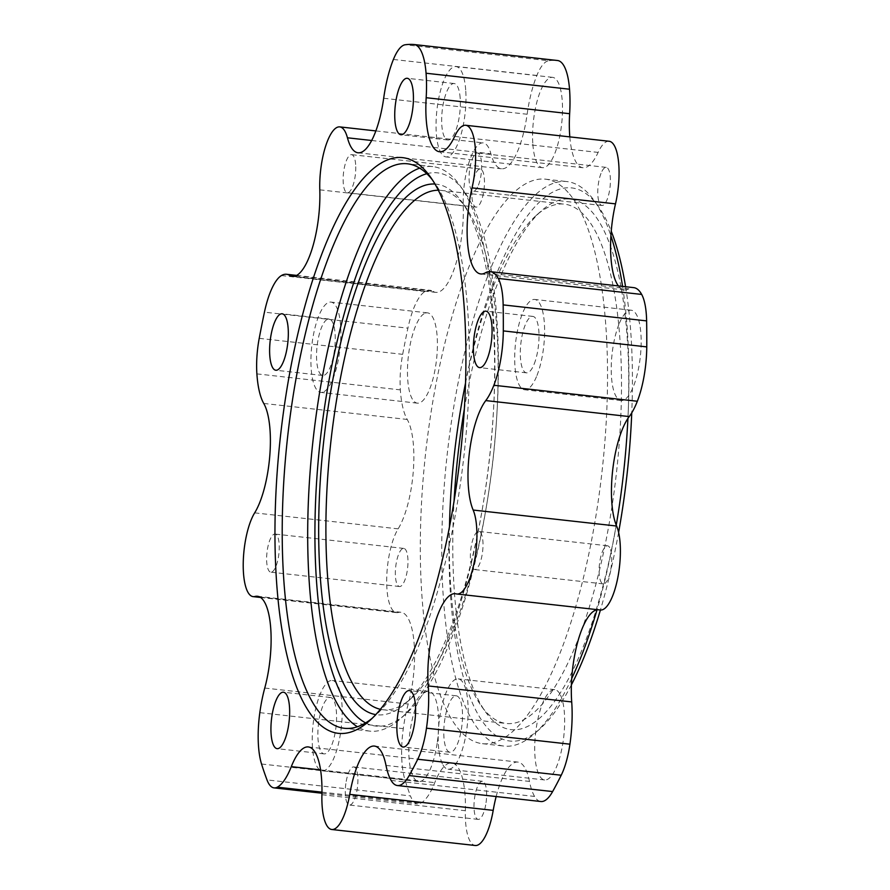 <?xml version="1.0" encoding="UTF-8"?>
<svg xmlns="http://www.w3.org/2000/svg" width="890" height="890" viewBox="0 0 890 890"><rect width="100%" height="100%" fill="white"/><g stroke="black" fill="none" stroke-linecap="round" stroke-linejoin="round"><path stroke-width="0.67" stroke-dasharray="4.45 3.34" d="M264.753 688.048L408.21 704.046A62.478 19.502 -83.6 0 0 400.889 612.253A62.478 19.502 -83.6 0 0 398.42 612.476A45.446 14.184 96.4 0 1 396.617 612.631A45.446 14.184 96.4 0 1 386.705 578.901A45.446 14.184 96.4 0 1 398.13 528.86A62.478 19.502 -83.6 0 0 413.205 472.345A62.478 19.502 -83.6 0 0 407.22 419.446A68.163 21.282 -83.6 0 1 400.344 389.876A48.483 15.13 -83.6 0 1 402.68 354.331A403.292 125.891 -83.6 0 1 407.909 328.165L264.441 312.168M386.004 765.433L529.472 781.42A68.163 21.282 -83.6 0 0 534.59 796.439A56.804 17.733 -83.6 0 0 540.875 801.523M529.472 781.42A62.478 19.502 -83.6 0 0 517.858 762.074A62.478 19.502 -83.6 0 0 496.153 796.539M321.913 794.737L465.37 810.734A45.446 14.184 -83.6 0 0 475.271 845.5M465.37 810.734A62.478 19.502 -83.6 0 0 451.775 762.919A62.478 19.502 -83.6 0 0 434.765 782.644A68.163 21.282 -83.6 0 1 420.781 803.169A48.483 15.13 -83.6 0 1 417.521 803.881A48.483 15.13 -83.6 0 1 410.457 795.905L267 779.907M408.21 704.046A68.163 21.282 -83.6 0 0 403.281 728.643A56.804 17.733 -83.6 0 0 405.006 779.996A403.292 125.891 -83.6 0 0 410.457 795.905M295.347 276.022L433.041 291.364A68.163 21.282 -83.6 0 0 429.981 290.262A68.163 21.282 -83.6 0 0 424.875 291.564A56.804 17.733 -83.6 0 0 407.909 328.165M433.041 291.364A62.478 19.502 -83.6 0 0 435.844 292.376A62.478 19.502 -83.6 0 0 463.256 205.835A45.446 14.184 -83.6 0 1 483.192 142.889A45.446 14.184 -83.6 0 1 490.902 153.792A62.478 19.502 -83.6 0 0 501.504 168.788A62.478 19.502 -83.6 0 0 527.136 114.254A68.163 21.282 -83.6 0 1 536.87 75.461A48.483 15.13 -83.6 0 1 548.641 60.754L405.173 44.767M413.861 44.5L557.318 60.498A403.292 125.891 -83.6 0 0 548.641 60.754M569.811 136.882A62.478 19.502 -83.6 0 0 582.983 167.732A62.478 19.502 -83.6 0 0 598.113 152.412A45.446 14.184 -83.6 0 1 609.127 141.265M618.361 285.924A62.478 19.502 -83.6 0 0 624.257 289.951A62.478 19.502 -83.6 0 0 628.796 288.838A68.163 21.282 -83.6 0 1 633.747 287.637M456.259 593.886L599.715 609.873A45.446 14.184 -83.6 0 0 600.383 610.006M599.715 609.873A62.478 19.502 -83.6 0 0 598.803 609.706A62.478 19.502 -83.6 0 0 597.591 609.694M471.967 197.257A19.168 5.985 -83.6 0 0 476.039 207.103A19.168 5.985 -83.6 0 0 482.28 198.025A19.168 5.985 -83.6 0 0 484.349 178.845A19.168 5.985 -83.6 0 0 480.277 169A19.168 5.985 -83.6 0 0 474.036 178.067A19.168 5.985 -83.6 0 0 471.967 197.257M601.006 173.394A19.168 5.985 -83.6 0 0 597.791 193.697A19.168 5.985 -83.6 0 0 601.963 205.479A19.168 5.985 -83.6 0 0 607.169 199.449A19.168 5.985 -83.6 0 0 610.384 179.146A19.168 5.985 -83.6 0 0 606.212 167.376A19.168 5.985 -83.6 0 0 601.006 173.394M609.706 547.584A19.168 5.985 -83.6 0 0 607.536 545.793A19.168 5.985 -83.6 0 0 600.016 560.366A19.168 5.985 -83.6 0 0 601.128 582.105A19.168 5.985 -83.6 0 0 603.287 583.896A19.168 5.985 -83.6 0 0 610.818 569.311A19.168 5.985 -83.6 0 0 609.706 547.584M486.04 802.702A19.168 5.985 -83.6 0 0 482.425 781.287A19.168 5.985 -83.6 0 0 474.57 797.974A19.168 5.985 -83.6 0 0 478.175 819.39A19.168 5.985 -83.6 0 0 486.04 802.702M402.402 548.752A19.168 5.985 -83.6 0 0 395.505 568.944A19.168 5.985 -83.6 0 0 399.532 586.521A19.168 5.985 -83.6 0 0 400.912 586.187A19.168 5.985 -83.6 0 0 407.798 565.995A19.168 5.985 -83.6 0 0 403.782 548.418A19.168 5.985 -83.6 0 0 402.402 548.752M437.346 742.026A45.446 14.184 -83.6 0 0 428.791 691.263A45.446 14.184 -83.6 0 0 410.168 730.823A45.446 14.184 -83.6 0 0 418.723 781.587A45.446 14.184 -83.6 0 0 437.346 742.026M424.196 313.636A45.446 14.184 -83.6 0 0 407.865 361.507A45.446 14.184 -83.6 0 0 417.399 403.17A45.446 14.184 -83.6 0 0 420.67 402.38A45.446 14.184 -83.6 0 0 437.012 354.509A45.446 14.184 -83.6 0 0 427.467 312.846A45.446 14.184 -83.6 0 0 424.196 313.636M568.154 192.463A284.01 88.655 -83.6 0 0 545.392 179.168A284.01 88.655 -83.6 0 0 430.96 412.96A284.01 88.655 -83.6 0 0 459.696 730.39A284.01 88.655 -83.6 0 0 482.458 743.684A284.01 88.655 -83.6 0 0 596.89 509.881A284.01 88.655 -83.6 0 0 568.154 192.463M559.855 693.889A45.446 14.184 -83.6 0 0 554.726 689.639A45.446 14.184 -83.6 0 0 536.881 724.204A45.446 14.184 -83.6 0 0 539.518 775.713A45.446 14.184 -83.6 0 0 544.658 779.963A45.446 14.184 -83.6 0 0 562.491 745.386A45.446 14.184 -83.6 0 0 559.855 693.889M618.884 324.494A45.446 14.184 -83.6 0 0 611.274 372.632A45.446 14.184 -83.6 0 0 621.153 400.545A45.446 14.184 -83.6 0 0 633.502 386.271A45.446 14.184 -83.6 0 0 641.111 338.122A45.446 14.184 -83.6 0 0 631.221 310.221A45.446 14.184 -83.6 0 0 618.884 324.494M532.865 144.336A45.446 14.184 -83.6 0 0 542.511 167.676A45.446 14.184 -83.6 0 0 557.318 146.16A45.446 14.184 -83.6 0 0 562.224 100.681A45.446 14.184 -83.6 0 0 552.579 77.352A45.446 14.184 -83.6 0 0 537.76 98.857A45.446 14.184 -83.6 0 0 532.865 144.336M355.644 164.494A19.168 5.985 -83.6 0 0 351.572 154.649A19.168 5.985 -83.6 0 0 345.32 163.727A19.168 5.985 -83.6 0 0 343.251 182.906A19.168 5.985 -83.6 0 0 347.322 192.752A19.168 5.985 -83.6 0 0 353.575 183.674A19.168 5.985 -83.6 0 0 355.644 164.494M478.453 185.109A19.168 5.985 -83.6 0 0 481.668 164.795A19.168 5.985 -83.6 0 0 477.496 153.024A19.168 5.985 -83.6 0 0 472.29 159.043A19.168 5.985 -83.6 0 0 469.086 179.357A19.168 5.985 -83.6 0 0 473.246 191.128A19.168 5.985 -83.6 0 0 478.453 185.109M472.412 567.753A19.168 5.985 -83.6 0 0 474.57 569.544A19.168 5.985 -83.6 0 0 482.102 554.96A19.168 5.985 -83.6 0 0 480.989 533.232A19.168 5.985 -83.6 0 0 478.82 531.441A19.168 5.985 -83.6 0 0 471.3 546.026A19.168 5.985 -83.6 0 0 472.412 567.753M345.854 783.623A19.168 5.985 -83.6 0 0 349.459 805.038A19.168 5.985 -83.6 0 0 357.324 788.351A19.168 5.985 -83.6 0 0 353.708 766.935A19.168 5.985 -83.6 0 0 345.854 783.623M272.195 571.836A19.168 5.985 -83.6 0 0 279.093 551.644A19.168 5.985 -83.6 0 0 275.066 534.067A19.168 5.985 -83.6 0 0 273.686 534.401A19.168 5.985 -83.6 0 0 266.789 554.592A19.168 5.985 -83.6 0 0 270.816 572.17A19.168 5.985 -83.6 0 0 272.195 571.836M313.625 720.066A45.446 14.184 -83.6 0 0 322.191 770.829A45.446 14.184 -83.6 0 0 340.814 731.257A45.446 14.184 -83.6 0 0 332.259 680.505A45.446 14.184 -83.6 0 0 313.625 720.066M324.127 391.622A45.446 14.184 -83.6 0 0 340.47 343.74A45.446 14.184 -83.6 0 0 330.935 302.088A45.446 14.184 -83.6 0 0 327.665 302.867A45.446 14.184 -83.6 0 0 311.322 350.749A45.446 14.184 -83.6 0 0 320.867 392.412A45.446 14.184 -83.6 0 0 324.127 391.622M571.714 678.547A284.01 88.655 96.4 0 1 534.612 733.627A284.01 88.655 96.4 0 1 503.907 746.076A284.01 88.655 96.4 0 1 481.145 732.781A284.01 88.655 96.4 0 1 452.409 415.352A284.01 88.655 96.4 0 1 566.841 181.56A284.01 88.655 96.4 0 1 589.603 194.854A284.01 88.655 96.4 0 1 594.042 200.45A284.01 88.655 96.4 0 1 610.918 235.872M622.566 286.391A284.01 88.655 96.4 0 1 627.928 418.422M616.247 525.111A284.01 88.655 96.4 0 1 597.034 609.761M442.986 764.955A45.446 14.184 -83.6 0 0 448.115 769.194A45.446 14.184 -83.6 0 0 465.959 734.628A45.446 14.184 -83.6 0 0 463.323 683.12A45.446 14.184 -83.6 0 0 458.183 678.881A45.446 14.184 -83.6 0 0 440.35 713.446A45.446 14.184 -83.6 0 0 442.986 764.955M536.959 375.502A45.446 14.184 -83.6 0 0 544.569 327.364A45.446 14.184 -83.6 0 0 534.69 299.452A45.446 14.184 -83.6 0 0 522.352 313.725A45.446 14.184 -83.6 0 0 514.743 361.874A45.446 14.184 -83.6 0 0 524.622 389.776A45.446 14.184 -83.6 0 0 536.959 375.502M465.693 89.923A45.446 14.184 -83.6 0 0 456.047 66.583A45.446 14.184 -83.6 0 0 441.229 88.099A45.446 14.184 -83.6 0 0 436.322 133.578A45.446 14.184 -83.6 0 0 445.979 156.907A45.446 14.184 -83.6 0 0 460.786 135.391A45.446 14.184 -83.6 0 0 465.693 89.923M318.731 722.157A28.402 8.867 -83.6 0 0 324.071 753.886A28.402 8.867 -83.6 0 0 335.719 729.166A28.402 8.867 -83.6 0 0 330.368 697.437A28.402 8.867 -83.6 0 0 318.731 722.157M326.997 319.51A28.402 8.867 -83.6 0 0 316.784 349.436A28.402 8.867 -83.6 0 0 322.747 375.469A28.402 8.867 -83.6 0 0 324.794 374.979A28.402 8.867 -83.6 0 0 335.007 345.053A28.402 8.867 -83.6 0 0 329.044 319.021A28.402 8.867 -83.6 0 0 326.997 319.51M446.802 749.614A28.402 8.867 -83.6 0 0 450.006 752.261A28.402 8.867 -83.6 0 0 461.154 730.657A28.402 8.867 -83.6 0 0 459.507 698.461A28.402 8.867 -83.6 0 0 456.303 695.813A28.402 8.867 -83.6 0 0 445.145 717.418A28.402 8.867 -83.6 0 0 446.802 749.614M534.222 363.921A28.402 8.867 -83.6 0 0 538.984 333.839A28.402 8.867 -83.6 0 0 532.798 316.395A28.402 8.867 -83.6 0 0 525.089 325.317A28.402 8.867 -83.6 0 0 520.327 355.399A28.402 8.867 -83.6 0 0 526.513 372.843A28.402 8.867 -83.6 0 0 534.222 363.921M460.186 98.111A28.402 8.867 -83.6 0 0 454.156 83.526A28.402 8.867 -83.6 0 0 444.9 96.966A28.402 8.867 -83.6 0 0 441.829 125.39A28.402 8.867 -83.6 0 0 447.859 139.975A28.402 8.867 -83.6 0 0 457.115 126.525A28.402 8.867 -83.6 0 0 460.186 98.111M434.943 184.03A266.967 83.337 96.4 0 1 457.638 196.645A266.967 83.337 96.4 0 1 461.81 201.908A266.967 83.337 96.4 0 1 489.489 458.695A266.967 83.337 96.4 0 1 405.94 703.089A266.967 83.337 96.4 0 1 375.803 714.614M438.292 190.226A261.293 81.569 96.4 0 1 440.973 190.382A261.293 81.569 96.4 0 1 461.921 202.62A261.293 81.569 96.4 0 1 466.004 207.77A261.293 81.569 96.4 0 1 493.082 459.107A261.293 81.569 96.4 0 1 411.325 698.294A261.293 81.569 96.4 0 1 383.078 709.742A261.293 81.569 96.4 0 1 380.43 709.308M426.833 173.717A278.325 86.886 96.4 0 1 459.807 185.888A278.325 86.886 96.4 0 1 464.157 191.372A278.325 86.886 96.4 0 1 493.016 459.095A278.325 86.886 96.4 0 1 405.907 713.88A278.325 86.886 96.4 0 1 365.612 722.891M465.503 383.201A261.293 81.569 96.4 0 1 536.08 215.58A261.293 81.569 96.4 0 1 564.327 204.133A261.293 81.569 96.4 0 1 585.264 216.37A261.293 81.569 96.4 0 1 611.697 508.401A261.293 81.569 96.4 0 1 506.432 723.492A261.293 81.569 96.4 0 1 485.484 711.255A261.293 81.569 96.4 0 1 481.401 706.104A261.293 81.569 96.4 0 1 449.461 527.069M419.691 168.154A284.01 88.655 96.4 0 1 432.763 166.608A284.01 88.655 96.4 0 1 455.535 179.902A284.01 88.655 96.4 0 1 459.963 185.509A284.01 88.655 96.4 0 1 489.411 458.695A284.01 88.655 96.4 0 1 400.533 718.686A284.01 88.655 96.4 0 1 369.828 731.124A284.01 88.655 96.4 0 1 357.424 726.741M464.313 409.2A266.967 83.337 96.4 0 1 541.454 210.785A266.967 83.337 96.4 0 1 591.716 211.586A266.967 83.337 96.4 0 1 612.409 545.425A266.967 83.337 96.4 0 1 489.756 717.24A266.967 83.337 96.4 0 1 485.584 711.967A266.967 83.337 96.4 0 1 454.034 501.448M372.387 718.119A284.01 88.655 -83.6 0 0 375.057 715.849A284.01 88.655 -83.6 0 0 463.935 455.847A284.01 88.655 -83.6 0 0 434.498 182.672A284.01 88.655 -83.6 0 0 432.384 179.858M571.391 684.899A278.325 86.886 96.4 0 1 539.985 728.832A278.325 86.886 96.4 0 1 487.587 727.998A278.325 86.886 96.4 0 1 466.026 379.952A278.325 86.886 96.4 0 1 593.886 200.829A278.325 86.886 96.4 0 1 598.236 206.324A278.325 86.886 96.4 0 1 611.252 231.255M625.581 286.725A278.325 86.886 96.4 0 1 631.755 412.849M618.606 532.387A278.325 86.886 96.4 0 1 600.416 610.006M254.662 512.863L398.13 528.86M259.791 597.023L398.42 612.476M259.824 712.656L403.281 728.643M261.538 764.009L405.006 779.996M256.887 373.878L400.344 389.876M263.752 403.448L407.22 419.446M259.224 338.345L402.68 354.331M281.418 275.566L424.875 291.564M319.799 189.837L463.256 205.835M371.686 140.498L490.902 153.792M383.679 98.267L527.136 114.254M393.402 59.463L536.87 75.461M454.657 136.415L598.113 152.412M485.328 272.852L628.796 288.838M391.122 780.441L534.59 796.439M320.556 769.917L434.765 782.644M321.957 792.156L420.781 803.169M260.503 597.457L396.617 612.631M257.433 596.267L400.889 612.253M480.277 169L351.572 154.649M476.039 207.103L347.322 192.752M606.212 167.376L477.496 153.024M601.963 205.479L473.246 191.128M603.287 583.896L474.57 569.544M607.536 545.793L478.82 531.441M478.175 819.39L349.459 805.038M482.425 781.287L353.708 766.935M403.782 548.418L275.066 534.067M399.532 586.521L270.816 572.17M418.723 781.587L322.191 770.829M428.791 691.263L332.259 680.505M427.467 312.846L330.935 302.088M417.399 403.17L320.867 392.412M482.458 743.684L503.907 746.076M545.392 179.168L566.841 181.56M544.658 779.963L448.115 769.194M554.726 689.639L458.183 678.881M631.221 310.221L534.69 299.452M621.153 400.545L524.622 389.776M552.579 77.352L456.047 66.583M542.511 167.676L445.979 156.907M330.368 697.437L283.443 692.209M324.071 753.886L277.146 748.657M329.044 319.021L282.119 313.792M322.747 375.469L275.822 370.24M456.303 695.813L409.367 690.584M450.006 752.261L403.081 747.033M526.513 372.843L479.588 367.615M532.798 316.395L485.873 311.155M447.859 139.975L400.934 134.746M454.156 83.526L407.231 78.287M466.004 207.77L461.81 201.908M411.325 698.294L405.94 703.089M440.973 190.382L564.327 204.133M383.078 709.742L506.432 723.492M464.157 191.372L459.963 185.509M405.907 713.88L400.533 718.686M481.401 706.104L485.584 711.967M536.08 215.58L541.454 210.785M369.828 731.124L344.363 728.287M432.763 166.608L407.286 163.771M434.498 182.672L430.304 176.81M375.057 715.849L369.684 720.644M598.236 206.324L594.042 200.45M539.985 728.832L534.612 733.627M296.693 275.411L429.981 290.262M292.387 276.389L435.844 292.376M375.869 130.919L483.192 142.889M358.047 152.791L501.504 168.788M439.515 151.745L582.983 167.732M480.789 273.953L624.257 289.951M455.346 593.708L598.803 609.706M374.401 746.076L517.858 762.074M308.307 746.933L451.775 762.919M321.946 793.224L417.521 803.881"/><path stroke-width="1.33" d="M397.418 785.536L540.875 801.523A56.804 17.733 -83.6 0 0 552.623 791.566L409.155 775.579A56.804 17.733 -83.6 0 1 397.418 785.536A56.804 17.733 -83.6 0 1 391.122 780.441A68.163 21.282 -83.6 0 1 386.004 765.433A62.478 19.502 -83.6 0 0 374.401 746.076A62.478 19.502 -83.6 0 0 349.737 794.381A45.446 14.184 -83.6 0 1 331.803 829.502A45.446 14.184 -83.6 0 1 321.913 794.737A62.478 19.502 -83.6 0 0 308.307 746.933A62.478 19.502 -83.6 0 0 291.297 766.657A68.163 21.282 -83.6 0 1 277.313 787.172A48.483 15.13 -83.6 0 1 274.064 787.884A48.483 15.13 -83.6 0 1 267 779.907A403.292 125.891 -83.6 0 1 261.538 764.009A56.804 17.733 96.4 0 1 259.824 712.656A68.163 21.282 96.4 0 1 264.753 688.048A62.478 19.502 96.4 0 0 257.433 596.267A62.478 19.502 96.4 0 0 254.952 596.478A45.446 14.184 96.4 0 1 253.161 596.634A45.446 14.184 96.4 0 1 243.237 562.903A45.446 14.184 96.4 0 1 254.662 512.863A62.478 19.502 -83.6 0 0 269.737 456.348A62.478 19.502 -83.6 0 0 263.752 403.448A68.163 21.282 96.4 0 1 256.887 373.878A48.483 15.13 96.4 0 1 259.224 338.345A403.292 125.891 -83.6 0 1 264.441 312.168A56.804 17.733 -83.6 0 1 281.418 275.566A68.163 21.282 -83.6 0 1 286.524 274.276L296.693 275.411M496.153 796.539A62.478 19.502 -83.6 0 0 493.205 810.367A45.446 14.184 -83.6 0 1 475.271 845.5L331.803 829.502M409.155 775.579A403.292 125.891 -83.6 0 0 417.755 759.248A48.483 15.13 -83.6 0 0 426.477 728.187A68.163 21.282 -83.6 0 0 428.246 685.934A62.478 19.502 -83.6 0 1 434.954 623.345A62.478 19.502 -83.6 0 1 455.346 593.708A62.478 19.502 -83.6 0 1 456.259 593.886A45.446 14.184 -83.6 0 0 456.915 594.008A45.446 14.184 -83.6 0 0 474.348 561.612A45.446 14.184 -83.6 0 0 473.157 510.048A62.478 19.502 -83.6 0 1 469.275 453.778A62.478 19.502 -83.6 0 1 485.773 400.589A68.163 21.282 -83.6 0 0 493.872 385.259A56.804 17.733 -83.6 0 0 503.295 330.902A403.292 125.891 -83.6 0 0 503.15 304.892A48.483 15.13 -83.6 0 0 498.222 278.437A68.163 21.282 -83.6 0 0 490.279 271.639A68.163 21.282 -83.6 0 0 485.328 272.852A62.478 19.502 -83.6 0 1 480.789 273.953A62.478 19.502 -83.6 0 1 472.034 187.879A45.446 14.184 -83.6 0 0 465.659 125.267A45.446 14.184 -83.6 0 0 454.657 136.415A62.478 19.502 -83.6 0 1 439.515 151.745A62.478 19.502 -83.6 0 1 426.176 97.711L569.644 113.709A68.163 21.282 -83.6 0 0 569.533 89.223A56.804 17.733 -83.6 0 0 557.507 60.509A56.804 17.733 -83.6 0 0 557.318 60.498M569.644 113.709A62.478 19.502 -83.6 0 0 569.811 136.882M472.034 187.879L615.491 203.866A45.446 14.184 -83.6 0 0 609.127 141.265L465.659 125.267M615.491 203.866A62.478 19.502 -83.6 0 0 618.361 285.924M485.773 400.589L629.241 416.576A68.163 21.282 -83.6 0 0 637.329 401.257A56.804 17.733 -83.6 0 0 646.763 346.889A403.292 125.891 -83.6 0 0 646.618 320.889A48.483 15.13 -83.6 0 0 641.679 294.434A68.163 21.282 -83.6 0 0 633.747 287.637L490.279 271.639M629.241 416.576A62.478 19.502 -83.6 0 0 612.732 469.775A62.478 19.502 -83.6 0 0 616.625 526.034A45.446 14.184 -83.6 0 1 617.816 577.61A45.446 14.184 -83.6 0 1 600.383 610.006L456.915 594.008M597.591 609.694A62.478 19.502 -83.6 0 0 571.703 701.932A68.163 21.282 -83.6 0 1 569.934 744.185A48.483 15.13 -83.6 0 1 561.223 775.235L417.755 759.248M552.623 791.566A403.292 125.891 -83.6 0 0 561.223 775.235M610.918 235.872A284.01 88.655 96.4 0 1 622.566 286.391M627.928 418.422A284.01 88.655 96.4 0 1 616.247 525.111M597.034 609.761A284.01 88.655 96.4 0 1 571.714 678.547M288.794 723.926A28.402 8.867 -83.6 0 0 283.443 692.209A28.402 8.867 -83.6 0 0 271.795 716.928A28.402 8.867 -83.6 0 0 277.146 748.657A28.402 8.867 -83.6 0 0 288.794 723.926M277.869 369.751A28.402 8.867 -83.6 0 0 288.082 339.824A28.402 8.867 -83.6 0 0 282.119 313.792A28.402 8.867 -83.6 0 0 280.072 314.281A28.402 8.867 -83.6 0 0 269.859 344.207A28.402 8.867 -83.6 0 0 275.822 370.24A28.402 8.867 -83.6 0 0 277.869 369.751M412.582 693.232A28.402 8.867 -83.6 0 0 409.367 690.584A28.402 8.867 -83.6 0 0 398.219 712.189A28.402 8.867 -83.6 0 0 399.866 744.374A28.402 8.867 -83.6 0 0 403.081 747.033A28.402 8.867 -83.6 0 0 414.228 725.428A28.402 8.867 -83.6 0 0 412.582 693.232M478.164 320.077A28.402 8.867 -83.6 0 0 473.402 350.171A28.402 8.867 -83.6 0 0 479.588 367.615A28.402 8.867 -83.6 0 0 487.297 358.692A28.402 8.867 -83.6 0 0 492.048 328.599A28.402 8.867 -83.6 0 0 485.873 311.155A28.402 8.867 -83.6 0 0 478.164 320.077M394.904 120.161A28.402 8.867 -83.6 0 0 400.934 134.746A28.402 8.867 -83.6 0 0 410.19 121.296A28.402 8.867 -83.6 0 0 413.26 92.872A28.402 8.867 -83.6 0 0 407.231 78.287A28.402 8.867 -83.6 0 0 397.975 91.737A28.402 8.867 -83.6 0 0 394.904 120.161M375.803 714.614A266.967 83.337 96.4 0 1 355.677 702.288A266.967 83.337 96.4 0 1 328.366 405.951A266.967 83.337 96.4 0 1 434.943 184.03M380.43 709.308A261.293 81.569 96.4 0 1 362.13 697.504A261.293 81.569 96.4 0 1 335.052 409.689A261.293 81.569 96.4 0 1 438.292 190.226M365.612 722.891A278.325 86.886 96.4 0 1 353.508 713.046A278.325 86.886 96.4 0 1 322.936 418.567A278.325 86.886 96.4 0 1 426.833 173.717M449.461 527.069A261.293 81.569 96.4 0 1 465.503 383.201M357.424 726.741A284.01 88.655 96.4 0 1 347.067 717.83A284.01 88.655 96.4 0 1 315.416 420.703A284.01 88.655 96.4 0 1 419.691 168.154M454.034 501.448A266.967 83.337 96.4 0 1 464.313 409.2M432.384 179.858A284.01 88.655 -83.6 0 0 430.059 177.066A284.01 88.655 -83.6 0 0 407.286 163.771A284.01 88.655 -83.6 0 0 292.866 397.574A284.01 88.655 -83.6 0 0 321.59 714.993A284.01 88.655 -83.6 0 0 344.363 728.287A284.01 88.655 -83.6 0 0 372.387 718.119M611.252 231.255A278.325 86.886 96.4 0 1 625.581 286.725M631.755 412.849A278.325 86.886 96.4 0 1 618.606 532.387M600.416 610.006A278.325 86.886 96.4 0 1 571.391 684.899M315.138 719.776A289.684 90.435 -83.6 0 0 369.684 720.644A289.684 90.435 -83.6 0 0 460.33 455.446A289.684 90.435 -83.6 0 0 430.304 176.81A289.684 90.435 -83.6 0 0 425.776 171.091A289.684 90.435 -83.6 0 0 292.699 357.524A289.684 90.435 -83.6 0 0 315.138 719.776M426.176 97.711A68.163 21.282 -83.6 0 0 426.065 73.236A56.804 17.733 -83.6 0 0 414.039 44.522A56.804 17.733 -83.6 0 0 413.861 44.5A403.292 125.891 -83.6 0 0 405.173 44.767A48.483 15.13 -83.6 0 0 393.402 59.463A68.163 21.282 -83.6 0 0 383.679 98.267A62.478 19.502 -83.6 0 1 358.047 152.791A62.478 19.502 -83.6 0 1 347.445 137.794A45.446 14.184 -83.6 0 0 339.735 126.892A45.446 14.184 -83.6 0 0 319.799 189.837A62.478 19.502 -83.6 0 1 292.387 276.389A62.478 19.502 -83.6 0 1 289.584 275.377A68.163 21.282 -83.6 0 0 286.524 274.276M254.952 596.478L259.791 597.023M646.763 346.889L503.295 330.902M646.618 320.889L503.15 304.892M289.584 275.377L295.347 276.022M347.445 137.794L371.686 140.498M426.065 73.236L569.533 89.223M498.222 278.437L641.679 294.434M493.872 385.259L637.329 401.257M473.157 510.048L616.625 526.034M428.246 685.934L571.703 701.932M426.477 728.187L569.934 744.185M349.737 794.381L493.205 810.367M291.297 766.657L320.556 769.917M277.313 787.172L321.957 792.156M253.161 596.634L260.503 597.457M339.735 126.892L375.869 130.919M414.039 44.522L557.507 60.509M274.064 787.884L321.946 793.224"/></g></svg>
